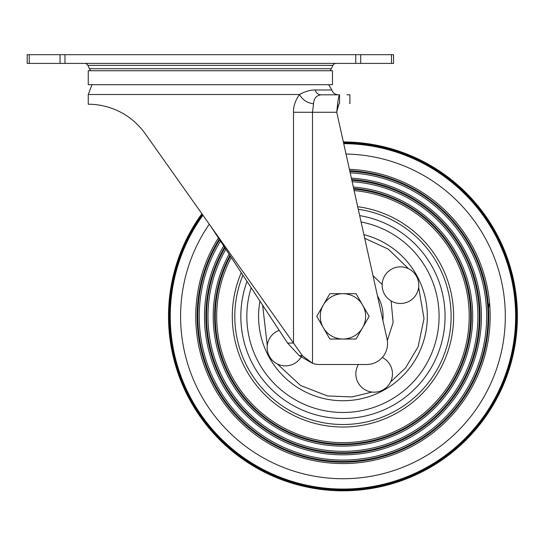<?xml version="1.0" encoding="UTF-8"?>
<svg xmlns="http://www.w3.org/2000/svg" width="544" height="544" viewBox="0 0 544 544"><rect width="100%" height="100%" fill="white"/><g stroke="black" fill="none" stroke-linecap="round" stroke-linejoin="round"><path stroke-width="0.82" d="M330.058 70.74A12.213 12.213 0 0 0 331.289 68.721L332.894 65.389A3.488 3.488 0 0 1 336.036 63.41M90.685 70.74A12.213 12.213 0 0 1 89.454 68.721L87.849 65.389A3.488 3.488 0 0 0 84.701 63.41M88.257 84.694L332.486 84.694L332.486 70.74L88.257 70.74L88.257 84.694M391.496 54.692L393.543 54.692L393.543 63.41L391.496 63.41L391.496 54.692L27.2 54.692L27.2 63.41L391.496 63.41M287.558 343.074L293.495 343.074L293.495 112.261L336.763 112.261C337.688 106.964 338.62 104.054 339.544 103.537L339.551 94.812C338.62 95.846 337.688 101.667 336.763 112.261L387.042 339.048A20.93 20.93 0 0 1 366.602 364.514L319.505 364.514A20.93 20.93 0 0 1 312.494 363.304L302.416 355.674L210.372 225.706L287.558 343.074L299.275 355.674L312.494 363.304L312.494 112.261L313.541 103.836C313.888 98.457 316.356 95.445 320.946 94.812L339.551 94.812L339.544 95.567M210.372 225.706L145.2 133.681C122.461 102.177 88.645 104.387 88.257 104.237L88.257 94.513L92.018 84.694M293.495 112.261C293.25 106.604 295.229 100.688 299.445 94.513C305.177 91.412 310.434 89.903 315.214 89.984A6.977 6.025 -90 0 0 320.946 94.812L321.232 94.812M88.257 94.513L299.445 94.513C302.478 99.797 307.176 102.904 313.541 103.836M339.544 103.537C353.369 103.537 353.369 103.537 339.544 103.537M346.909 94.812L349.928 94.812L349.928 103.537L349.506 103.537M320.946 94.812L338.334 94.812M337.695 103.523L337.906 101.776M338.837 104.23L337.171 110.282M323.313 327.706A22.678 22.678 0 0 1 342.951 293.685L329.861 293.685L316.764 316.363L329.861 339.041L342.951 339.041A22.678 22.678 0 0 1 323.313 327.706M362.59 327.706A22.678 22.678 0 0 1 342.951 339.041L356.041 339.041L369.138 316.363L362.59 305.021A22.678 22.678 0 0 1 362.59 327.706M362.59 305.021A22.678 22.678 0 0 0 342.951 293.685L356.041 293.685L362.59 305.021M358.278 209.297A108.161 108.161 0 0 1 394.522 411.434A108.161 108.161 0 0 1 242.93 275.21M409.19 301.274A18.319 18.319 0 0 0 416.554 276.44A18.319 18.319 0 0 0 391.721 269.069A18.319 18.319 0 0 0 384.356 293.903A18.319 18.319 0 0 0 409.19 301.274M358.394 364.514A18.319 18.319 0 0 0 382.874 389.966A18.319 18.319 0 0 0 382.276 357.456M279.181 330.337A18.319 18.319 0 0 0 269.348 356.286A18.319 18.319 0 0 0 301.866 355.674M201.899 213.744A174.434 174.434 0 0 0 426.115 469.696A174.434 174.434 0 0 0 343.339 141.93A174.447 174.447 0 0 1 426.122 469.71A174.447 174.447 0 0 1 201.892 213.731M218.402 237.918A147.193 147.193 0 0 0 413.134 445.754A147.193 147.193 0 0 0 349.411 169.306M350.193 172.842A143.704 143.704 0 0 1 411.468 442.687A143.704 143.704 0 0 1 220.51 241.128A143.704 143.704 0 0 0 411.468 442.687M223.7 245.976A138.475 138.475 0 0 0 408.972 438.083A138.475 138.475 0 0 0 351.37 178.146M352.158 181.696A134.987 134.987 0 0 1 407.306 435.016A134.987 134.987 0 0 1 225.842 249.234A134.987 134.987 0 0 0 407.306 435.016M229.085 254.157A129.751 129.751 0 0 0 404.811 430.42A129.751 129.751 0 0 0 353.342 187.027M354.13 190.597A126.262 126.262 0 0 1 403.152 427.353A126.262 126.262 0 0 1 231.261 257.475A126.262 126.262 0 0 0 403.152 427.353M343.475 142.535A173.828 173.828 0 0 1 425.83 469.166A173.828 173.828 0 0 1 202.266 214.261M202.64 214.785A173.216 173.216 0 0 0 425.537 468.629A173.216 173.216 0 0 0 343.611 143.147M488.532 308.081L489.505 302.6M89.454 68.721L331.289 68.721M332.894 65.389L87.849 65.389M360.692 54.692L360.692 63.41M355.762 63.41L355.762 54.692M64.981 54.692L64.981 63.41M60.044 63.41L60.044 54.692M29.247 54.692L29.247 63.41M328.726 84.694L331.772 89.984L315.214 89.984M299.275 355.674L302.416 355.674M363.888 234.627A84.374 84.374 0 0 1 383.18 390.531A84.374 84.374 0 0 1 259.964 301.111M364.698 238.252L388.314 249.159L408.592 268.763M418.649 287.3L424.007 318.58L418.132 346.732L405.504 367.955L390.551 382.004M247.003 281.411A102.116 102.116 0 0 0 391.639 406.123A102.116 102.116 0 0 0 359.679 215.628M361.087 221.966A96.118 96.118 0 0 1 388.776 400.853A96.118 96.118 0 0 1 251.185 287.762M387.321 340.592L393.142 322.429L391.088 300.914M382.153 284.437L373 275.706M382.888 320.314A40.134 40.134 0 0 0 377.475 295.902M327.536 364.514L358.367 364.514M372.014 392.061L352.077 396.93L327.406 395.944L300.608 385.512L277.311 363.963M267.254 345.426L262.643 305.184M202.953 215.234A172.706 172.706 0 0 0 425.292 468.173A172.706 172.706 0 0 0 343.726 143.664M209.297 224.182A162.357 162.357 0 0 0 420.362 459.082A162.357 162.357 0 0 0 346.025 154.034M219.239 239.183A145.812 145.812 0 0 0 412.474 444.536A145.812 145.812 0 0 0 349.724 170.707M219.66 239.829A145.119 145.119 0 0 0 412.141 443.924A145.119 145.119 0 0 0 349.88 171.414M224.55 247.262A137.095 137.095 0 0 0 408.313 436.873A137.095 137.095 0 0 0 351.682 179.547M224.978 247.914A136.394 136.394 0 0 0 407.98 436.254A136.394 136.394 0 0 0 351.839 180.261M229.942 255.469A128.37 128.37 0 0 0 404.158 429.202A128.37 128.37 0 0 0 353.654 188.442M230.384 256.129A127.67 127.67 0 0 0 403.825 428.59A127.67 127.67 0 0 0 353.811 189.156M241.271 272.694A110.663 110.663 0 0 0 395.712 413.637A110.663 110.663 0 0 0 357.7 206.686M331.772 89.984C332.942 93.024 335.152 94.636 338.409 94.812L324.346 94.812"/></g></svg>
